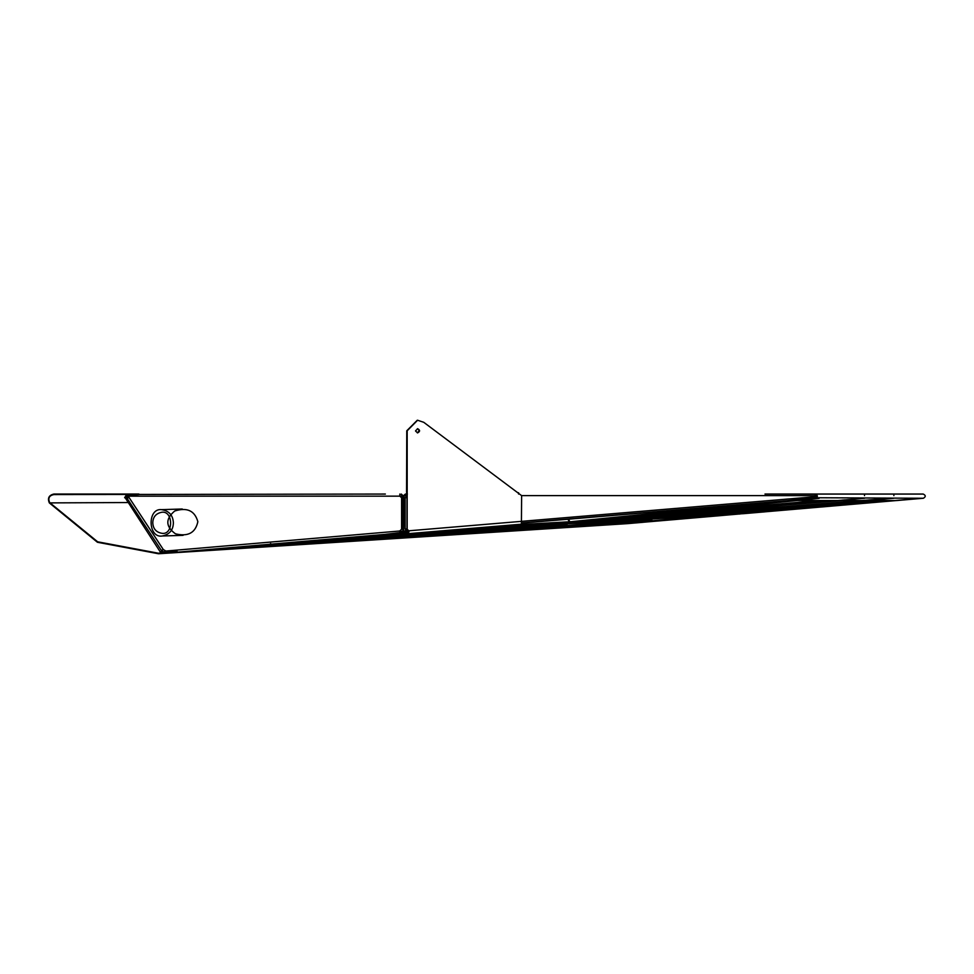 <?xml version="1.0" encoding="UTF-8"?>
<svg xmlns="http://www.w3.org/2000/svg" width="974" height="974" viewBox="0 0 974 974"><rect width="100%" height="100%" fill="white"/><g stroke="black" fill="none" stroke-linecap="round" stroke-linejoin="round"><path stroke-width="1.46" d="M206.232 550.505L209.179 550.249L206.232 550.505M238.545 548.435L241.491 548.167L238.545 548.435M302.634 544.32L305.58 544.064L302.634 544.32M334.386 542.287L337.345 542.019L334.386 542.287M366.151 540.253L369.097 539.986L366.151 540.253M436.522 535.737L439.469 535.469L436.522 535.737M475.129 533.253L478.076 532.997L475.129 533.253M513.736 530.781L516.683 530.513L513.736 530.781M552.343 528.31L555.29 528.042L552.343 528.31M590.95 525.826L593.897 525.57L590.95 525.826M629.557 523.355L632.503 523.087L629.557 523.355M397.916 538.208L400.862 537.952L397.916 538.208M270.869 546.365L273.816 546.097L270.869 546.365M173.908 552.575L176.854 552.319L173.908 552.575M643.132 521.76L177.146 552.185L162.402 552.915L177.049 551.138L158.47 553.232L97.644 541.8L49.711 502.621C47.799 498.25 49.163 495.571 53.814 494.573L385.363 494.049M177.146 552.185L627.232 523.659L158.506 553.756L97.424 542.262L49.333 502.901C47.373 498.201 48.87 495.255 53.814 494.049L138.905 494.049M643.181 522.295L627.232 523.659M161.148 553.025L158.506 553.756M633.684 522.368L549.908 527.75L633.684 522.368L699.393 516.731M519.532 529.698L433.393 535.213L519.532 529.698L616.457 521.382M403.029 537.161L337.369 541.374L403.029 537.161L531.804 526.118M307.005 543.322L462.041 530.026M272.951 545.513L211.017 549.482L272.951 545.513L358.785 536.808M49.333 502.901L127.777 502.535M642.755 519.739L645.786 519.471L642.755 519.739M487.95 528.407L490.981 528.139L487.95 528.407M395.724 533.557L398.683 533.302L395.724 533.557M558.285 524.45L561.231 524.195L558.285 524.45M727.042 515.003L729.989 514.747L727.042 515.003M438.617 531.341L740.739 513.822M407.863 533.058L385.424 534.324L401.446 532.413L403.005 530.83L403.005 496.156L401.3 494.573M401.3 494.049L403.504 496.156L403.504 530.83L401.495 532.936L385.424 534.324M403.053 529.199L401.592 529.199L403.54 529.199L401.592 529.199L399.73 531L399.9 533.107L407.814 532.608L401.446 532.413M160.235 551.881L125.001 497.471L160.235 551.881L162.378 552.915M162.877 551.479L160.625 551.625L162.305 552.392M124.611 497.726L126.596 494.573L125.001 497.471L126.815 497.471M126.596 494.573L138.552 494.573L126.596 495.109M235.452 547.388L287.135 544.076M307.017 542.798L331.428 541.227M361.792 539.279L427.452 535.067M457.817 533.119L543.955 527.604M574.331 525.656L643.084 521.236M628.388 522.502L626.306 521.187M625.807 520.627L625.515 522.332M617.93 521.906L618.502 522.782L625.905 522.064M630.665 523.342L738.292 514.089L630.665 523.342M630.616 522.807L630.215 520.859M652.056 519.386L630.482 521.236L630.823 522.027M618.466 521.869L618.892 522.514M568.986 523.574L389.6 538.841L568.986 523.574M397.489 536.224L397.806 536.978M397.611 537.758L397.465 536.187M392.802 535.578L392.498 537.271M387.275 537.1L392.887 537.015M197.856 521.699C195.457 532.863 187.982 536.905 175.442 533.813C165.519 526.52 165.288 518.911 174.736 510.997C187.057 507.137 194.763 510.705 197.856 521.699M399.839 494.049L399.839 496.156L401.592 497.714L403.053 497.714M126.559 496.655L126.839 497.568L128.811 497.117L129.262 495.109M407.814 532.608L173.129 552.733L165.361 553.232L166.067 553.159L165.884 551.053L163.303 549.543L161.721 550.59L163.303 551.978L161.489 550.042M128.422 494.573L129.201 496.156L402.664 496.156M163.705 551.722L166.116 551.564M127.959 498.031L126.949 496.399L129.14 496.399M127.752 498.091L127.241 497.312L127.01 498.213L127.789 498.152M390.148 534.056L265.172 546.828L390.927 534.032M403.151 496.07L402.664 497.884M402.664 529.016L403.151 530.903M272.318 545.026L272.221 544.235M270.285 543.809L271.904 544.783L270.687 543.541M152.784 522.819C152.93 517.036 155.864 513.517 161.599 512.287C173.165 510.218 173.786 534.714 162.268 533.362C156.254 532.413 153.101 528.894 152.784 522.819M173.372 522.819C172.982 515.222 169.038 510.839 161.526 509.646C147.135 507.965 147.902 538.573 162.354 535.992C169.525 534.446 173.202 530.063 173.372 522.819M499.212 527.482L293.576 545.002L499.212 527.482M513.651 530.781L516.683 530.513L513.651 530.781M514.162 530.806L653.639 518.838L514.162 530.806M509.305 528.103L509 529.807M503.509 529.199L504.118 530.112L509.402 529.539M514.114 530.282L513.7 528.334M504.045 529.162L504.508 529.856M567.404 524.122L513.98 528.712L514.309 529.503M571.957 522.989L574.989 522.721L571.957 522.989M581.527 522.454L584.57 522.186L581.527 522.454M593.044 521.808L596.088 521.54L593.044 521.808M666.496 517.693L669.528 517.425L666.496 517.693M750.991 512.969L754.022 512.701L750.991 512.969M406.974 494.573L404.064 495.632L403.577 531.037L403.577 495.632L405.403 494.049L406.974 494.049M405.854 530.94L404.064 531.037L405.501 532.595L408.386 532.376L408.496 530.806L406.718 529.101M408.763 532.328L405.561 532.595L403.577 531.037M405.513 532.072L408.763 531.804M742.821 512.555L742.687 511.216M764.967 494.049L923.194 494.049C925.86 495.34 925.921 496.74 923.376 498.262L896.823 500.539L788.258 500.539L815.433 498.262C818.038 496.74 817.977 495.34 815.25 494.049L787.966 494.049M501.379 526.082L577.521 521.821L782.56 501.269M612.658 519.848L626.477 519.081M633.319 518.692L675.031 516.354L810.721 504.715M697.311 515.112L759.683 511.618L888.872 500.539M482.386 527.677L764.834 511.326M743.941 513.639L764.882 511.849M900.609 500.125L903.641 499.857L900.609 500.125M742.176 511.265L741.969 512.47L737.988 512.665L737.988 511.618M738.475 511.581L738.475 512.665M746.096 513.444L917.118 498.639L746.096 513.444L745.378 510.985M746.047 512.921L745.962 511.874L878.098 500.539M794.857 500.125L797.901 499.857L794.857 500.125M406.974 497.434L405.744 497.471L405.902 495.328L405.744 497.763M409.445 531.086L406.389 531.268L405.744 529.186L408.703 530.806L407.181 529.186L407.181 430.788L417.578 420.244L423.763 422.314L521.626 495.632L521.407 524.182L414.632 533.35L407.923 533.728L407.814 532.474L405.561 532.595M406.889 497.471L405.744 497.471L406.974 497.471L406.974 529.186L405.257 529.186L406.389 531.268M407.923 533.728L408.703 530.806L815.36 496.716L815.311 495.632L521.626 495.632M814.995 494.049L815.311 495.632L816.784 495.632M406.718 497.568L405.476 497.787M405.476 528.882L408.496 530.806M405.744 528.894L406.889 529.186M407.863 532.461L407.095 532.51L408.386 532.376L408.483 533.642L521.407 524.182M815.36 496.716L815.177 498.298L812.06 498.798L521.662 523.123M408.41 530.806L408.337 531.853L408.41 530.806M800.251 500.125L803.282 499.857L800.251 500.125M569.218 523.391L819.146 498.347L569.218 523.391M569.169 522.868L569.887 521.808L568.755 520.7M569.084 522.125L569.924 522.101M568.451 519.215L568.195 519.897M841.999 500.125L845.042 499.857L841.999 500.125M818.915 494.049L889.506 494.049M569.242 522.125L569.242 520.481L569.242 522.076L569.924 522.064L568.755 522.125L568.755 520.043M864.522 495.632L864.449 494.573M569.729 521.333L569.729 522.076M577.972 522.819L864.632 498.238L577.972 522.819M602.261 520.079L830.128 500.539M871.474 500.125L874.506 499.857L871.474 500.125M653.335 517.121L657.365 516.804M661.395 517.657L661.249 516.488M893.889 495.632L893.815 494.573M661.443 518.18L893.998 498.238L661.443 518.18L661.309 516.61L678.622 515.124M868.26 500.125L871.292 499.857L868.26 500.125M577.424 522.953L889.749 498.335L577.424 522.953M788.258 500.539L815.384 497.738L815.25 494.573M815.384 497.738L923.376 498.262M415.508 430.958L417.578 428.682C420.208 430.082 420.208 431.494 417.578 432.894L415.508 430.958M417.481 432.894C419.977 431.494 419.977 430.094 417.481 428.682L419.453 430.618L417.481 432.894M417.481 420.244L406.974 430.788L407.181 529.186M417.274 420.244L406.767 430.788L406.56 492.199L407.363 494.049M406.669 493.221L406.974 430.788L417.578 420.244M517.644 492.649L518.594 492.783L518.594 494.049M417.383 432.894L419.246 430.618L417.578 428.682M740.106 513.98L455.832 529.893M261.422 545.16L271.101 544.539M392.814 536.735L397.587 536.431M483.786 530.891L503.777 529.613M509.317 529.259L514.102 528.955M600.301 523.428L618.161 522.271M625.832 521.784L626.659 521.735M128.811 497.117L163.303 549.543M165.884 551.053L399.73 531M401.592 529.199L401.592 497.714M399.9 533.107L166.067 553.159M272.257 544.332L278.503 543.699M399.608 531.414L402.993 531.073M366.796 536.735L407.875 533.216M405.866 495.632L403.577 495.632M518.631 524.621L568.755 521.821M657.353 516.853L661.322 516.634M713.784 513.7L737.988 512.336M742.005 512.117L742.687 512.081M743.99 513.639L460.02 529.552L744.051 513.639M815.177 498.298L521.674 522.892M569.887 521.808L735.784 505.189M815.372 497.215L816.565 497.093M666.253 513.663L819.353 500.539M785.519 505.019L842.51 500.539M641.988 522.368L723.183 515.404M553.877 524.889L408.97 537.307M161.307 550.359L127.01 498.213M397.1 533.667L278.649 545.671M161.526 509.646L182.26 509M162.354 535.992L183.088 535.347M484.102 528.797L312.946 543.468M525.485 529.844L638.53 520.14M764.237 511.886L896.604 500.539M405.135 497.665L405.135 529.004M582.318 522.076L797.292 500.539M594.931 521.37L837.859 500.539M679.584 516.634L867.225 500.539"/></g></svg>
